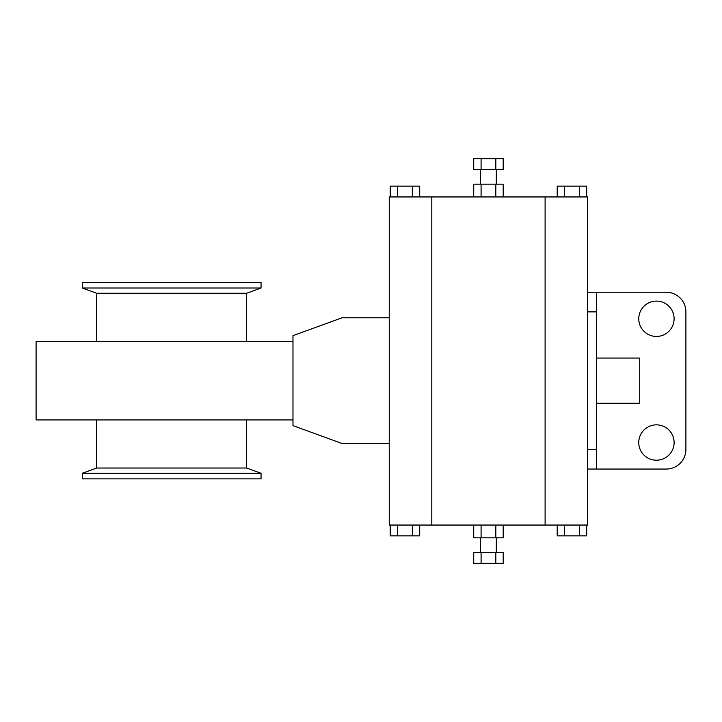 <?xml version="1.0" encoding="UTF-8"?>
<svg xmlns="http://www.w3.org/2000/svg" width="722" height="722" viewBox="0 0 722 722"><rect width="100%" height="100%" fill="white"/><g stroke="black" fill="none" stroke-linecap="round" stroke-linejoin="round"><path stroke-width="1.08" d="M292.979 425.637L292.979 335.658L342.093 317.779L389.239 317.779L389.239 443.516L342.093 443.516L292.979 425.637M292.979 341.353L36.1 341.353L36.1 419.942L292.979 419.942M96.712 341.353L96.712 293.267L246.608 293.267L261.048 288.015L261.048 282.419L82.272 282.419L82.272 288.015L261.048 288.015M246.608 419.942L246.608 468.018L96.712 468.018L82.272 473.28L82.272 478.876L261.048 478.876L261.048 473.28L82.272 473.28M481.087 525.047L481.087 537.818L473.713 537.818L473.713 525.047M503.198 525.047L503.198 537.818L481.087 537.818M495.824 525.047L495.824 537.818M473.713 552.547L503.198 552.547L503.198 563.359L473.713 563.359L473.713 552.547M481.087 563.359L481.087 552.547M495.824 563.359L495.824 552.547M412.334 525.047L412.334 535.85L390.214 535.85L390.214 525.047M397.587 525.047L397.587 535.85M419.708 525.047L419.708 535.85L412.334 535.85M564.577 525.047L564.577 535.85L557.203 535.85L557.203 525.047M586.697 525.047L586.697 535.85L564.577 535.85M579.324 525.047L579.324 535.85M481.087 196.953L481.087 184.182L473.713 184.182L473.713 196.953M503.198 196.953L503.198 184.182L481.087 184.182M495.824 196.953L495.824 184.182M495.824 169.453L503.198 169.453L503.198 158.641L495.824 158.641L495.824 169.453L473.713 169.453L473.713 158.641L481.087 158.641L481.087 169.453M495.824 158.641L481.087 158.641M412.334 196.953L412.334 186.15L390.214 186.15L390.214 196.953M397.587 196.953L397.587 186.15M419.708 196.953L419.708 186.15L412.334 186.15M564.577 196.953L564.577 186.15L557.203 186.15L557.203 196.953M586.697 196.953L586.697 186.15L564.577 186.15M579.324 196.953L579.324 186.15M545.101 196.953L587.672 196.953L587.672 311.886L596.507 311.886L596.507 292.239L666.253 292.239A19.647 19.647 0 0 1 685.9 311.886L685.9 449.409A19.647 19.647 0 0 1 666.253 469.056L596.507 469.056L596.507 449.409L587.672 449.409L587.672 525.047L545.101 525.047L545.101 196.953L389.239 196.953L389.239 317.779M587.672 469.056L596.507 469.056M596.507 292.239L587.672 292.239M596.507 311.886L596.507 449.409M587.672 311.886L587.672 449.409M638.753 442.532A17.68 17.68 0 0 1 665.269 427.216A17.68 17.68 0 0 1 665.269 457.847A17.68 17.68 0 0 1 638.753 442.532M638.753 318.763A17.68 17.68 0 0 1 665.269 303.448A17.68 17.68 0 0 1 665.269 334.069A17.68 17.68 0 0 1 638.753 318.763M596.507 403.237L639.728 403.237L639.728 358.049L596.507 358.049M389.239 443.516L389.239 525.047L431.81 525.047L431.81 196.953M431.81 525.047L545.101 525.047M246.608 341.353L246.608 293.267M96.712 293.267L82.272 288.015M96.712 419.942L96.712 468.018M246.608 468.018L261.048 473.28M496.312 552.547L496.312 537.818M480.599 552.547L480.599 537.818M496.312 184.182L496.312 169.453M480.599 184.182L480.599 169.453"/></g></svg>

